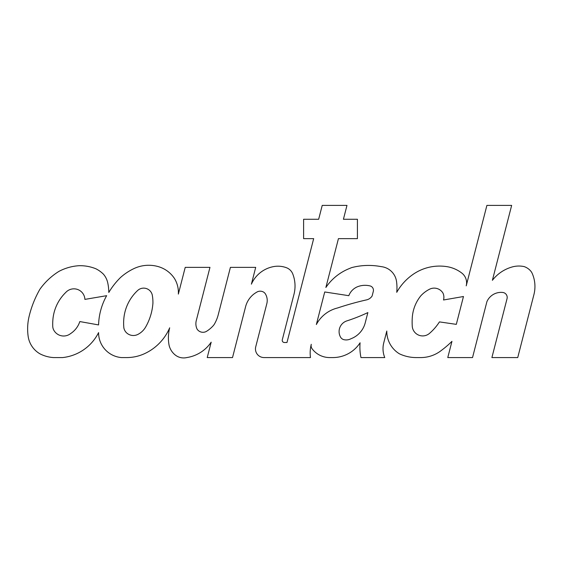 <?xml version="1.0" encoding="UTF-8"?>
<svg xmlns="http://www.w3.org/2000/svg" width="563" height="563" viewBox="0 0 563 563"><rect width="100%" height="100%" fill="white"/><g stroke="black" fill="none" stroke-linecap="round" stroke-linejoin="round"><path stroke-width="0.84" d="M316.35 324.527L324.724 291.972L348.814 295.688A15.588 15.588 0 0 1 358.371 286.426A20.747 20.747 0 0 1 370.341 285.997A4.483 4.483 0 0 1 373.304 291.381L372.129 295.969A8.966 8.966 0 0 1 366.034 299.988A305.343 305.343 0 0 0 337.61 307.961A32.893 32.893 0 0 0 316.35 324.527M123.867 318.285A43.801 43.801 0 0 1 137.858 290.304A8.825 8.825 0 0 1 152.306 295.188A42.218 42.218 0 0 1 152.925 303.218A56.307 56.307 0 0 1 145.733 326.878A18.783 18.783 0 0 1 137.858 334.429A9.944 9.944 0 0 1 126.021 332.276A9.627 9.627 0 0 1 123.867 327.976A49.277 49.277 0 0 1 123.867 318.285M340.404 336.871A11.253 11.253 0 0 1 347.209 320.783A175.466 175.466 0 0 0 367.857 312.585L365.211 322.873A23.083 23.083 0 0 1 350.967 338.736A10.204 10.204 0 0 1 344.141 339.728A5.384 5.384 0 0 1 340.404 336.871M52.831 320.438A42.816 42.816 0 0 1 65.751 292.457A10.993 10.993 0 0 1 84.893 299.389L106.646 295.688A63.633 63.633 0 0 0 98.581 324.928L79.819 321.564A22.731 22.731 0 0 1 70.579 333.606A11.225 11.225 0 0 1 55.568 332.585A11.64 11.64 0 0 1 54.013 330.565A8.607 8.607 0 0 1 52.753 326.399A58.707 58.707 0 0 1 52.831 320.438M429.534 289.227A10.282 10.282 0 0 1 442.982 293.105A10.12 10.12 0 0 1 443.524 299.988L463.469 296.518L456.311 324.358L439.443 321.895A52.472 52.472 0 0 1 429.534 333.352A10.458 10.458 0 0 1 412.313 326.899A64.654 64.654 0 0 1 412.313 317.208A38.537 38.537 0 0 1 420.927 295.688A30.733 30.733 0 0 1 429.534 289.227M348.814 268.776A51.057 51.057 0 0 0 325.878 287.482L338.433 238.642L357.421 238.642L357.421 219.267L343.416 219.267L346.977 205.396L322.226 205.396L318.658 219.267L303.612 219.267L303.612 238.642L313.675 238.642L286.975 342.501L284.371 342.501A2.153 2.153 0 0 1 282.288 339.813L293.977 294.329A33.344 33.344 0 0 0 292.844 274.16A10.894 10.894 0 0 0 286.391 267.699A24.308 24.308 0 0 0 273.47 266.623A30.275 30.275 0 0 0 251.394 284.153L255.701 267.376L230.408 267.376L218.233 314.752A37.074 37.074 0 0 1 214.517 323.908A10.76 10.76 0 0 1 213.152 325.794A31.352 31.352 0 0 1 206.741 331.199A7.016 7.016 0 0 1 197.057 329.052A12.597 12.597 0 0 1 196.276 320.6L209.964 267.376L185.22 267.376L178.351 294.097A26.925 26.925 0 0 0 174.453 278.467A29.009 29.009 0 0 0 158.309 266.623A34.61 34.61 0 0 0 133.558 268.776A56.567 56.567 0 0 0 120.637 277.39A74.077 74.077 0 0 0 108.8 292.457A46.56 46.56 -96.3 0 0 107.723 282.774A19.592 19.592 63.4 0 0 103.416 274.16A29.818 29.818 35.5 0 0 95.886 268.776A41.936 41.936 -169.7 0 0 79.031 265.708A49.445 49.445 164.2 0 0 58.904 271.401A66.378 66.378 0 0 0 39.903 289.255A103.078 103.078 0 0 0 29.135 316.286A53.562 53.562 0 0 0 28.15 336.315A24.082 24.082 0 0 0 39.917 353.803A34.139 34.139 0 0 0 53.471 357.568L62.662 357.568A45.645 45.645 0 0 0 98.581 332.599A24.955 24.955 0 0 0 121.39 357.568L126.731 357.568A42.591 42.591 0 0 0 144.614 353.634A50.142 50.142 0 0 0 169.681 327.807A40.494 40.494 0 0 0 169.069 345.196A17.629 17.629 0 0 0 175.163 354.936A13.491 13.491 0 0 0 186.775 357.568A36.053 36.053 0 0 0 211.181 342.177L207.226 357.568L232.519 357.568L245.602 306.666A23.379 23.379 0 0 1 253.962 293.985A31.774 31.774 0 0 1 257.354 291.817A6.777 6.777 0 0 1 263.012 291.796A5.384 5.384 0 0 1 265.384 293.9A12.689 12.689 0 0 1 266.827 303.654L255.729 346.815A8.607 8.607 0 0 0 264.068 357.568L310.48 357.568A34.73 34.73 0 0 1 311.269 344.31A5.384 5.384 0 0 0 312.191 348.905A21.929 21.929 0 0 0 329.658 357.568L332.867 357.568A32.457 32.457 0 0 0 360.088 342.79A50.952 50.952 0 0 0 360.967 357.568L384.761 357.568A23.372 23.372 0 0 1 383.748 342.881L386.795 331.023A26.285 26.285 0 0 0 399.399 353.803A39.319 39.319 0 0 0 416.191 357.568L420.758 357.568A33.308 33.308 0 0 0 441.427 350.383A97.469 97.469 0 0 0 451.948 341.347L447.775 357.568L472.533 357.568L486.896 301.691A15.44 15.44 0 0 1 502.724 292.457A4.997 4.997 0 0 1 507.045 298.671L491.9 357.568L517.735 357.568L533.914 294.625A32.654 32.654 0 0 0 532.317 273.66A10.76 10.76 0 0 0 530.177 270.43A15.166 15.166 0 0 0 524.252 266.623A24.73 24.73 0 0 0 511.464 267.172A37.897 37.897 0 0 0 492.393 280.311L511.654 205.396L486.896 205.396L466.213 285.856A12.28 12.28 0 0 0 461.822 273.083A32.795 32.795 0 0 0 446.755 266.623A47.025 47.025 0 0 0 427.38 267.699A46.469 46.469 0 0 0 413.39 274.16A54.034 54.034 0 0 0 396.739 292.324A45.877 45.877 0 0 0 396.535 281.486A17.319 17.319 0 0 0 381.102 266.623A66.61 66.61 0 0 0 351.643 267.615L348.814 268.776"/></g></svg>
